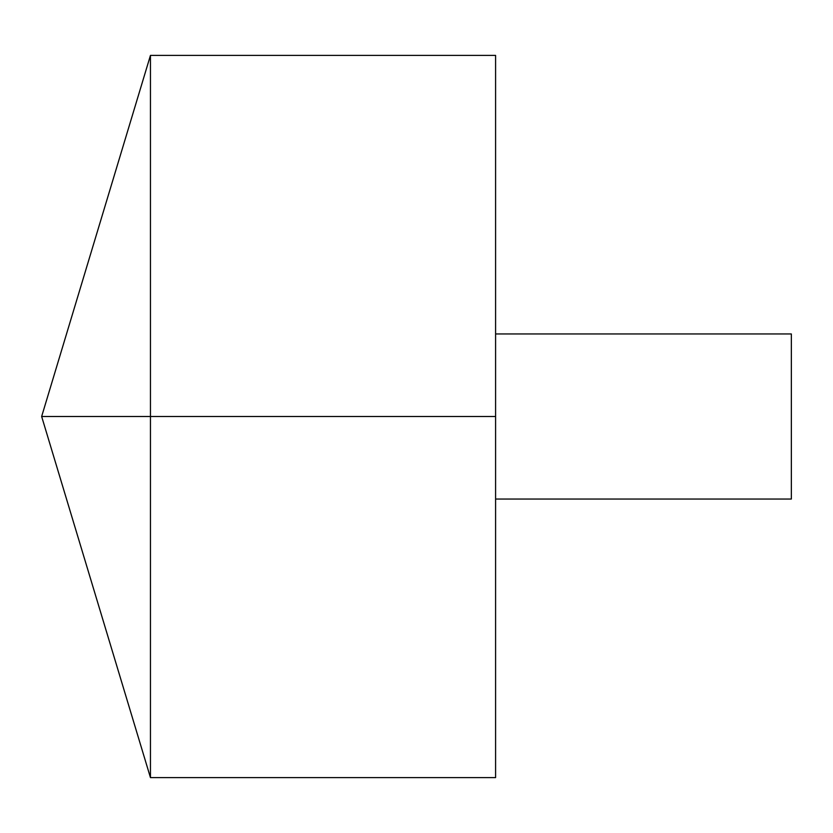<?xml version="1.0" encoding="UTF-8"?>
<svg xmlns="http://www.w3.org/2000/svg" width="833" height="833" viewBox="0 0 833 833"><rect width="100%" height="100%" fill="white"/><g stroke="black" fill="none" stroke-linecap="round" stroke-linejoin="round"><path stroke-width="1.25" d="M150.45 777.595L41.65 416.5L150.45 55.405L150.45 777.595L495.593 777.595L495.593 55.405L150.45 55.405M495.593 333.96L791.35 333.96L791.35 499.04L495.593 499.04M495.593 416.5L41.65 416.5L495.593 416.5"/></g></svg>
